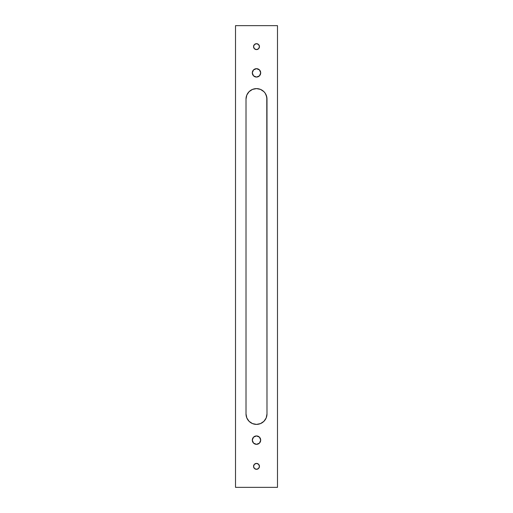 <?xml version="1.0" encoding="UTF-8"?>
<svg xmlns="http://www.w3.org/2000/svg" width="513" height="513" viewBox="0 0 513 513"><rect width="100%" height="100%" fill="white"/><g stroke="black" fill="none" stroke-linecap="round" stroke-linejoin="round"><path stroke-width="0.77" d="M256.5 77.065A4.2 4.2 0 0 1 252.3 72.872A4.2 4.2 0 0 1 256.5 68.671L253.531 69.903L252.3 72.872L253.531 75.834L256.5 77.065L259.469 75.834L260.7 72.872L259.469 69.903L256.5 68.671A4.2 4.2 0 0 1 260.7 72.872A4.2 4.2 0 0 1 256.5 77.065M256.5 444.329A4.2 4.2 0 0 1 252.3 440.128A4.2 4.2 0 0 1 256.5 435.935L253.531 437.166L252.3 440.128L253.531 443.097L256.5 444.329L259.469 443.097L260.7 440.128L259.469 437.166L256.5 435.935A4.2 4.2 0 0 1 260.7 440.128A4.2 4.2 0 0 1 256.5 444.329M256.5 469.312A2.95 2.95 0 0 1 253.55 466.362A2.95 2.95 0 0 1 256.5 463.412L254.416 464.278L253.55 466.362L254.416 468.452L256.5 469.312L258.584 468.452L259.45 466.362L258.584 464.278L256.5 463.412A2.95 2.95 0 0 1 259.45 466.362A2.95 2.95 0 0 1 256.5 469.312M256.5 49.588A2.95 2.95 0 0 1 253.55 46.638A2.95 2.95 0 0 1 256.5 43.688L254.416 44.548L253.55 46.638L254.416 48.722L256.5 49.588L258.584 48.722L259.45 46.638L258.584 44.548L256.5 43.688A2.95 2.95 0 0 1 259.45 46.638A2.95 2.95 0 0 1 256.5 49.588M235.512 25.65L235.512 487.35L277.488 487.35L277.488 25.65L235.512 25.65L277.488 25.65L277.488 487.35L235.512 487.35L235.512 25.65M266.792 415.947L266.991 413.895A10.491 10.491 0 0 1 256.5 424.392A10.491 10.491 0 0 1 246.009 413.895L246.804 417.915L249.081 421.32L252.486 423.591L256.5 424.392L260.514 423.591L263.919 421.32L266.196 417.915L266.991 413.895L266.792 97.053L265.227 93.27L263.919 91.68L260.514 89.409L256.5 88.608L252.486 89.409L249.081 91.68L246.804 95.085L246.009 99.105L246.009 413.895L246.804 417.915M247.773 419.73L249.081 421.32L252.486 423.591M260.514 423.591L263.919 421.32L266.196 417.915M246.208 97.053L246.009 99.105A10.491 10.491 0 0 1 256.5 88.608A10.491 10.491 0 0 1 266.991 99.105L266.196 95.085M265.227 93.27L263.919 91.68L260.514 89.409M252.486 89.409L249.081 91.68L246.804 95.085M255.923 49.53L255.371 49.363L255.923 49.53M253.608 47.209L253.55 46.638L253.608 47.209M258.956 44.997L259.225 45.51M259.392 46.061L259.392 47.209M257.629 49.363L257.077 49.53M254.044 468.003L253.775 467.49M253.55 466.362L253.608 465.791M255.371 463.637L255.923 463.47M257.077 463.47L257.629 463.637L257.077 463.47M259.392 465.791L259.45 466.362L259.392 465.791M266.991 99.105L266.991 413.895M246.009 413.895L246.009 99.105M258.834 436.64L259.469 437.166M254.166 76.36L253.531 75.834"/></g></svg>
